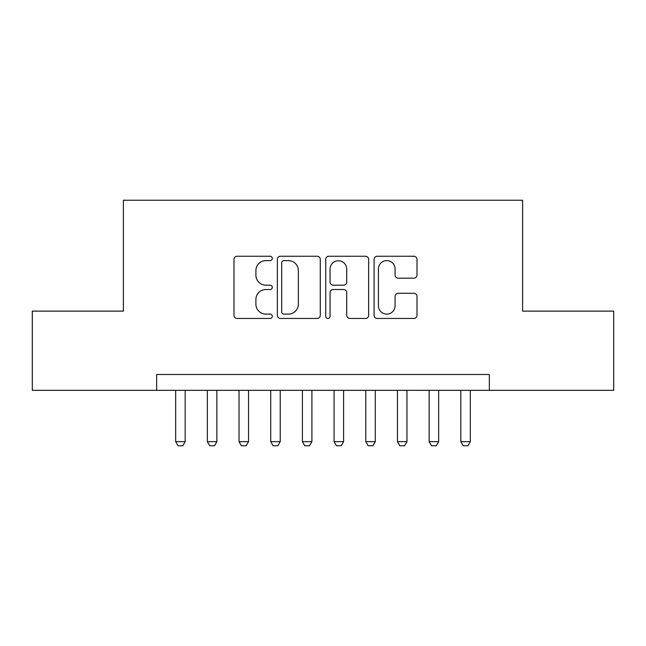 <?xml version="1.0" encoding="UTF-8"?>
<svg xmlns="http://www.w3.org/2000/svg" width="646" height="646" viewBox="0 0 646 646"><rect width="100%" height="100%" fill="white"/><g stroke="black" fill="none" stroke-linecap="round" stroke-linejoin="round"><path stroke-width="0.97" d="M272.305 258.432A2.18 2.18 0 0 0 270.133 256.252L237.09 256.252A3.109 3.109 0 0 0 233.973 259.369L233.973 315.345A3.109 3.109 0 0 0 237.09 318.454L270.133 318.454A2.18 2.18 0 0 0 272.305 316.282A2.18 2.18 0 0 0 270.133 314.101L265.853 314.101A9.948 9.948 0 0 1 255.905 304.153L255.905 299.486A9.948 9.948 0 0 1 265.853 289.529L270.133 289.529A2.18 2.18 0 0 0 272.305 287.357A2.18 2.18 0 0 0 270.133 285.177L265.853 285.177A9.948 9.948 0 0 1 255.905 275.228L255.905 270.561A9.948 9.948 0 0 1 265.853 260.613L270.133 260.613A2.18 2.18 0 0 0 272.305 258.432M413.892 278.184A3.109 3.109 0 0 0 417.001 275.075L417.001 259.369A3.109 3.109 0 0 0 413.892 256.252L377.191 256.252A3.109 3.109 0 0 0 374.082 259.369L374.082 315.345A3.109 3.109 0 0 0 377.191 318.454L413.892 318.454A3.109 3.109 0 0 0 417.001 315.345L417.001 296.377A3.109 3.109 0 0 0 413.892 293.268L398.186 293.268A3.109 3.109 0 0 0 395.077 296.377L395.077 305.784A8.317 8.317 0 0 1 386.752 314.101A8.317 8.317 0 0 1 378.435 305.784L378.435 268.93A8.317 8.317 0 0 1 386.752 260.613A8.317 8.317 0 0 1 395.077 268.93L395.077 275.075A3.109 3.109 0 0 0 398.186 278.184L413.892 278.184M156.663 390.329L32.3 390.329L32.3 311.122L123.394 311.122L123.394 200.228L522.606 200.228L522.606 311.122L613.7 311.122L613.7 390.329L489.337 390.329L489.337 374.486L156.663 374.486L156.663 390.329L489.337 390.329M320.279 259.369A3.109 3.109 0 0 0 317.17 256.252L280.469 256.252A3.109 3.109 0 0 0 277.36 259.369L277.36 315.345A3.109 3.109 0 0 0 280.469 318.454L317.17 318.454A3.109 3.109 0 0 0 320.279 315.345L320.279 259.369M328.83 256.252L365.531 256.252A3.109 3.109 0 0 1 368.64 259.369L368.64 315.345A3.109 3.109 0 0 1 365.531 318.454L349.825 318.454A3.109 3.109 0 0 1 346.716 315.345L346.716 292.646A3.109 3.109 0 0 0 343.607 289.529L333.183 289.529A3.109 3.109 0 0 0 330.074 292.646L330.074 316.282A2.18 2.18 0 0 1 327.902 318.454A2.18 2.18 0 0 1 325.721 316.282L325.721 259.369A3.109 3.109 0 0 1 328.83 256.252M283.893 260.613A2.18 2.18 0 0 0 281.713 262.785L281.713 311.921A2.18 2.18 0 0 0 283.893 314.101L288.399 314.101A9.948 9.948 0 0 0 298.355 304.153L298.355 270.561A9.948 9.948 0 0 0 288.399 260.613L283.893 260.613M346.716 269.083A8.317 8.317 0 0 0 338.391 260.766A8.317 8.317 0 0 0 330.074 269.083L330.074 282.068A3.109 3.109 0 0 0 333.183 285.177L343.607 285.177A3.109 3.109 0 0 0 346.716 282.068L346.716 269.083M175.672 390.329L175.672 441.654L185.176 441.654L185.176 390.329M185.176 441.654L182.802 445.772L178.046 445.772L175.672 441.654M207.35 390.329L207.35 441.654L216.862 441.654L216.862 390.329M216.862 441.654L214.48 445.772L209.732 445.772L207.35 441.654M239.036 390.329L239.036 441.654L248.54 441.654L248.54 390.329M248.54 441.654L246.166 445.772L241.41 445.772L239.036 441.654M270.722 390.329L270.722 441.654L280.227 441.654L280.227 390.329M280.227 441.654L277.853 445.772L273.096 445.772L270.722 441.654M302.409 390.329L302.409 441.654L311.913 441.654L311.913 390.329M311.913 441.654L309.531 445.772L304.783 445.772L302.409 441.654M334.087 390.329L334.087 441.654L343.591 441.654L343.591 390.329M343.591 441.654L341.217 445.772L336.469 445.772L334.087 441.654M365.773 390.329L365.773 441.654L375.278 441.654L375.278 390.329M375.278 441.654L372.904 445.772L368.147 445.772L365.773 441.654M397.46 390.329L397.46 441.654L406.964 441.654L406.964 390.329M406.964 441.654L404.59 445.772L399.834 445.772L397.46 441.654M429.138 390.329L429.138 441.654L438.65 441.654L438.65 390.329M438.65 441.654L436.268 445.772L431.52 445.772L429.138 441.654M460.824 390.329L460.824 441.654L470.328 441.654L470.328 390.329M470.328 441.654L467.954 445.772L463.198 445.772L460.824 441.654"/></g></svg>
